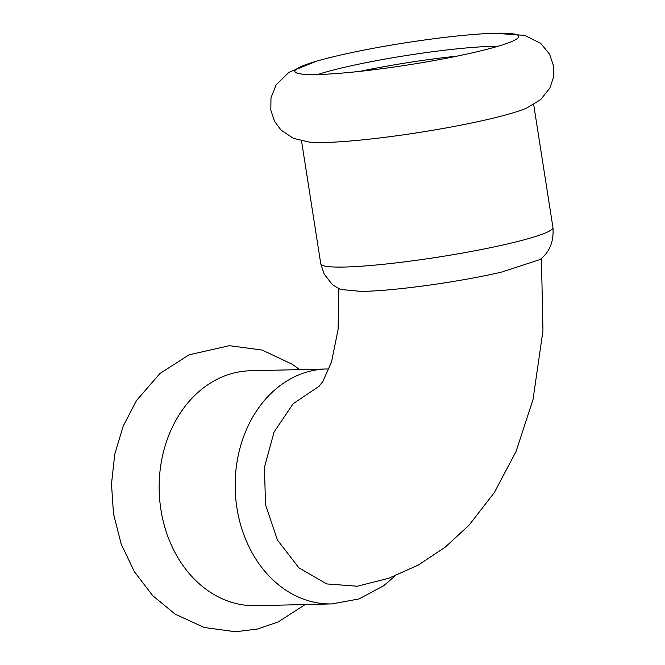 <?xml version="1.0" encoding="UTF-8"?>
<svg xmlns="http://www.w3.org/2000/svg" width="665" height="665" viewBox="0 0 665 665"><rect width="100%" height="100%" fill="white"/><g stroke="black" fill="none" stroke-linecap="round" stroke-linejoin="round"><path stroke-width="1" d="M474.802 52.269A113.316 11.13 171.1 0 1 317.862 74.497A113.316 11.13 171.1 0 1 295.152 71.995A113.316 11.13 171.1 0 1 320.314 60.124A113.316 11.13 171.1 0 1 338.834 55.453A113.316 11.13 171.1 0 1 491.102 33.383A113.316 11.13 171.1 0 1 518.692 36.991A113.316 11.13 171.1 0 1 474.802 52.269M495.018 33.25L524.693 35.386L540.77 43.441L549.623 54.256L553.513 65.893L553.38 77.68L549.864 88.054L540.653 99.625L526.638 108.079A117.497 11.538 171.1 0 1 487.836 119.434A117.497 11.538 171.1 0 1 325.102 142.476A117.497 11.538 171.1 0 1 309.316 142.111L293.381 138.353L281.079 130.149L274.562 121.346L270.83 110.166L270.979 97.888L276.1 84.887L288.943 72.302L316.548 61.197M359.699 71.388A106.35 10.449 171.1 0 1 457.046 56.143M317.837 74.497A106.35 10.449 171.1 0 1 344.877 67.223A106.35 10.449 171.1 0 1 497.852 46.309M331.901 603.92L255.9 605.699A117.497 93.989 -91.3 0 1 160.905 509.631A117.497 93.989 -91.3 0 1 235.061 372.716A117.497 93.989 -91.3 0 1 250.406 370.771L326.399 368.992A117.497 93.989 -91.3 0 0 311.062 370.937A117.497 93.989 -91.3 0 0 236.906 507.852A117.497 93.989 -91.3 0 0 331.901 603.92L359.017 598.932L383.63 585.799L394.993 575.981M360.896 291.378C392.973 291.212 459.956 281.894 501.801 272.027L540.013 259.55C549.697 252.101 554.003 241.403 552.931 227.455A117.497 11.538 171.1 0 1 507.345 243.988A117.497 11.538 171.1 0 1 344.603 267.031A117.497 11.538 171.1 0 1 320.771 263.814L324.129 274.03L331.569 283.614C332.533 284.836 335.534 286.79 340.563 289.458L360.896 291.378M319.275 386.149L293.149 403.705L274.08 432.026L264.454 467.229L265.51 504.669L277.463 540.063L298.834 567.777L326.715 583.928L357.321 586.222L388.709 578.284L418.268 565.092L445.234 547.154L469.074 525.134L494.328 492.59L516.082 451.41L533.022 399.557L542.964 330.713L541.426 258.377M305.168 604.543L278.269 621.908L257.363 629.073L235.543 631.75L204.23 627.502L175.144 614.177L152.634 595.566L134.43 571.8L121.213 544.095L113.482 513.796L111.487 483.929L114.762 454.253L123.216 426.016L136.574 400.43L159.908 373.522L189.076 354.819L229.408 345.684L262.077 350.056L292.276 364.287L299.674 369.615M301.528 140.905L320.771 263.814M533.687 104.546L552.931 227.455M329.05 368.967L326.399 368.992M338.876 288.643L338.086 329.566L331.478 362.159L322.799 381.535L318.643 386.747"/></g></svg>
